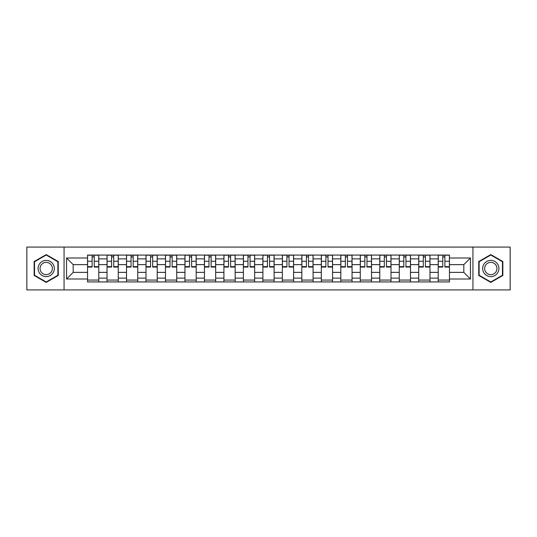 <?xml version="1.0" encoding="UTF-8"?>
<svg xmlns="http://www.w3.org/2000/svg" width="537" height="537" viewBox="0 0 537 537"><rect width="100%" height="100%" fill="white"/><g stroke="black" fill="none" stroke-linecap="round" stroke-linejoin="round"><path stroke-width="0.81" d="M472.936 289.92L510.15 289.92L510.15 247.08L26.85 247.08L26.85 289.92L472.936 289.92L472.936 247.08M107.024 281.925L107.024 258.881L98.781 258.881L98.781 281.925M98.781 258.881L98.781 255.075M107.024 258.881L107.024 255.075M118.268 255.075L118.268 281.925M126.51 281.925L126.51 255.075M137.747 255.075L137.747 281.925M145.99 281.925L145.99 255.075M157.227 255.075L157.227 281.925M165.47 281.925L165.47 255.075M176.713 255.075L176.713 281.925M184.95 281.925L184.95 255.075M196.193 255.075L196.193 281.925M204.436 281.925L204.436 255.075M215.673 255.075L215.673 281.925M223.916 281.925L223.916 255.075M235.159 255.075L235.159 281.925M243.395 281.925L243.395 255.075M254.639 255.075L254.639 281.925M262.882 281.925L262.882 255.075M274.118 255.075L274.118 281.925M282.361 281.925L282.361 255.075M293.605 255.075L293.605 281.925M301.841 281.925L301.841 255.075M313.084 255.075L313.084 281.925M321.327 281.925L321.327 255.075M332.564 255.075L332.564 281.925M340.807 281.925L340.807 255.075M352.05 255.075L352.05 281.925M360.287 281.925L360.287 255.075M371.53 255.075L371.53 281.925M379.773 281.925L379.773 255.075M391.01 255.075L391.01 281.925M399.253 281.925L399.253 255.075M410.49 255.075L410.49 281.925M418.732 281.925L418.732 255.075M429.976 255.075L429.976 281.925M438.219 281.925L438.219 255.075M438.219 272.373L429.976 272.373M418.732 272.373L410.49 272.373M399.253 272.373L391.01 272.373M379.773 272.373L371.53 272.373M360.287 272.373L352.05 272.373M340.807 272.373L332.564 272.373M321.327 272.373L313.084 272.373M301.841 272.373L293.605 272.373M282.361 272.373L274.118 272.373M262.882 272.373L254.639 272.373M243.395 272.373L235.159 272.373M223.916 272.373L215.673 272.373M204.436 272.373L196.193 272.373M184.95 272.373L176.713 272.373M165.47 272.373L157.227 272.373M145.99 272.373L137.747 272.373M126.51 272.373L118.268 272.373M107.024 272.373L98.781 272.373M438.219 264.627L429.976 264.627M418.732 264.627L410.49 264.627M399.253 264.627L391.01 264.627M379.773 264.627L371.53 264.627M360.287 264.627L352.05 264.627M340.807 264.627L332.564 264.627M321.327 264.627L313.084 264.627M301.841 264.627L293.605 264.627M282.361 264.627L274.118 264.627M262.882 264.627L254.639 264.627M243.395 264.627L235.159 264.627M223.916 264.627L215.673 264.627M204.436 264.627L196.193 264.627M184.95 264.627L176.713 264.627M165.47 264.627L157.227 264.627M145.99 264.627L137.747 264.627M126.51 264.627L118.268 264.627M107.024 264.627L98.781 264.627M73.18 272.373L87.544 272.373L87.544 264.627L73.18 264.627L73.18 272.373L66.561 278.992L66.561 258.008L87.544 258.008L87.544 264.627M449.456 264.627L449.456 272.373L463.82 272.373L463.82 264.627L449.456 264.627L449.456 255.075L87.544 255.075L87.544 258.008M449.456 258.008L470.439 258.008L470.439 278.992L449.456 278.992L449.456 272.373M87.544 272.373L87.544 281.925L449.456 281.925L449.456 278.992M87.544 278.992L66.561 278.992M64.064 289.92L64.064 247.08M58.258 261.539L46.209 254.585L34.153 261.539L34.153 275.461L46.209 282.415L58.258 275.461L58.258 261.539M502.847 261.539L490.791 254.585L478.742 261.539L478.742 275.461L490.791 282.415L502.847 275.461L502.847 261.539M98.781 280.052L87.544 280.052M92.102 256.948L94.223 256.948M118.268 280.052L107.024 280.052M111.582 256.948L113.71 256.948M137.747 280.052L126.51 280.052M131.068 256.948L133.189 256.948M157.227 280.052L145.99 280.052M150.548 256.948L152.669 256.948M176.713 280.052L165.47 280.052M170.028 256.948L172.155 256.948M196.193 280.052L184.95 280.052M189.514 256.948L191.635 256.948M215.673 280.052L204.436 280.052M208.994 256.948L211.115 256.948M235.159 280.052L223.916 280.052M228.473 256.948L230.595 256.948M254.639 280.052L243.395 280.052M247.96 256.948L250.081 256.948M274.118 280.052L262.882 280.052M267.439 256.948L269.561 256.948M293.605 280.052L282.361 280.052M286.919 256.948L289.04 256.948M313.084 280.052L301.841 280.052M306.405 256.948L308.527 256.948M332.564 280.052L321.327 280.052M325.885 256.948L328.006 256.948M352.05 280.052L340.807 280.052M345.365 256.948L347.486 256.948M371.53 280.052L360.287 280.052M364.845 256.948L366.972 256.948M391.01 280.052L379.773 280.052M384.331 256.948L386.452 256.948M410.49 280.052L399.253 280.052M403.811 256.948L405.932 256.948M429.976 280.052L418.732 280.052M423.29 256.948L425.418 256.948M449.456 280.052L438.219 280.052M442.777 256.948L444.898 256.948M66.561 258.008L73.18 264.627M463.82 272.373L470.439 278.992M463.82 264.627L470.439 258.008M94.223 266.634L98.721 266.634L98.721 267.064L94.223 267.064L94.223 255.203L98.721 255.203L96.224 255.203M98.721 266.634L98.721 255.203M92.102 256.82L94.223 256.82M96.036 255.203L87.605 255.203L87.605 267.064L92.102 267.064L92.102 255.203L90.29 255.203M113.71 266.634L118.2 266.634L118.2 267.064L113.71 267.064L113.71 255.203L118.2 255.203L115.703 255.203M118.2 266.634L118.2 255.203M111.582 256.82L113.71 256.82M115.515 255.203L107.085 255.203L107.085 267.064L111.582 267.064L111.582 255.203L109.77 255.203M133.189 266.634L137.687 266.634L137.687 267.064L133.189 267.064L133.189 255.203L137.687 255.203L135.19 255.203M137.687 266.634L137.687 255.203M131.068 256.82L133.189 256.82M135.002 255.203L126.571 255.203L126.571 267.064L131.068 267.064L131.068 255.203L129.256 255.203M39.174 272.561A8.115 8.115 0 0 0 50.263 275.528A8.115 8.115 0 0 0 53.237 264.439A8.115 8.115 0 0 0 42.148 261.472A8.115 8.115 0 0 0 39.174 272.561M40.886 271.574A6.149 6.149 0 0 0 49.283 273.823A6.149 6.149 0 0 0 51.532 265.426A6.149 6.149 0 0 0 43.135 263.177A6.149 6.149 0 0 0 40.886 271.574M46.209 255.015L57.882 261.761L57.882 275.239L46.209 281.985L34.529 275.239L34.529 261.761L46.209 255.015M483.763 272.561A8.115 8.115 0 0 0 494.852 275.528A8.115 8.115 0 0 0 497.826 264.439A8.115 8.115 0 0 0 486.737 261.472A8.115 8.115 0 0 0 483.763 272.561M485.468 271.574A6.149 6.149 0 0 0 493.865 273.823A6.149 6.149 0 0 0 496.114 265.426A6.149 6.149 0 0 0 487.717 263.177A6.149 6.149 0 0 0 485.468 271.574M490.791 255.015L502.471 261.761L502.471 275.239L490.791 281.985L479.118 275.239L479.118 261.761L490.791 255.015M152.669 266.634L157.166 266.634L157.166 267.064L152.669 267.064L152.669 255.203L157.166 255.203L154.669 255.203M157.166 266.634L157.166 255.203M150.548 256.82L152.669 256.82M154.481 255.203L146.051 255.203L146.051 267.064L150.548 267.064L150.548 255.203L148.736 255.203M172.155 266.634L176.646 266.634L176.646 267.064L172.155 267.064L172.155 255.203L176.646 255.203L174.149 255.203M176.646 266.634L176.646 255.203M170.028 256.82L172.155 256.82M173.961 255.203L165.53 255.203L165.53 267.064L170.028 267.064L170.028 255.203L168.215 255.203M191.635 266.634L196.133 266.634L196.133 267.064L191.635 267.064L191.635 255.203L196.133 255.203L193.635 255.203M196.133 266.634L196.133 255.203M189.514 256.82L191.635 256.82M193.448 255.203L185.017 255.203L185.017 267.064L189.514 267.064L189.514 255.203L187.702 255.203M211.115 266.634L215.612 266.634L215.612 267.064L211.115 267.064L211.115 255.203L215.612 255.203L213.115 255.203M215.612 266.634L215.612 255.203M208.994 256.82L211.115 256.82M212.927 255.203L204.496 255.203L204.496 267.064L208.994 267.064L208.994 255.203L207.181 255.203M230.595 266.634L235.092 266.634L235.092 267.064L230.595 267.064L230.595 255.203L235.092 255.203L232.595 255.203M235.092 266.634L235.092 255.203M228.473 256.82L230.595 256.82M232.407 255.203L223.976 255.203L223.976 267.064L228.473 267.064L228.473 255.203L226.661 255.203M250.081 266.634L254.578 266.634L254.578 267.064L250.081 267.064L250.081 255.203L254.578 255.203L252.075 255.203M254.578 266.634L254.578 255.203M247.96 256.82L250.081 256.82M251.893 255.203L243.462 255.203L243.462 267.064L247.96 267.064L247.96 255.203L246.147 255.203M269.561 266.634L274.058 266.634L274.058 267.064L269.561 267.064L269.561 255.203L274.058 255.203L271.561 255.203M274.058 266.634L274.058 255.203M267.439 256.82L269.561 256.82M271.373 255.203L262.942 255.203L262.942 267.064L267.439 267.064L267.439 255.203L265.627 255.203M289.04 266.634L293.538 266.634L293.538 267.064L289.04 267.064L289.04 255.203L293.538 255.203L291.041 255.203M293.538 266.634L293.538 255.203M286.919 256.82L289.04 256.82M290.853 255.203L282.422 255.203L282.422 267.064L286.919 267.064L286.919 255.203L285.107 255.203M308.527 266.634L313.024 266.634L313.024 267.064L308.527 267.064L308.527 255.203L313.024 255.203L310.52 255.203M313.024 266.634L313.024 255.203M306.405 256.82L308.527 256.82M310.339 255.203L301.908 255.203L301.908 267.064L306.405 267.064L306.405 255.203L304.593 255.203M328.006 266.634L332.504 266.634L332.504 267.064L328.006 267.064L328.006 255.203L332.504 255.203L330.007 255.203M332.504 266.634L332.504 255.203M325.885 256.82L328.006 256.82M329.819 255.203L321.388 255.203L321.388 267.064L325.885 267.064L325.885 255.203L324.073 255.203M347.486 266.634L351.983 266.634L351.983 267.064L347.486 267.064L347.486 255.203L351.983 255.203L349.486 255.203M351.983 266.634L351.983 255.203M345.365 256.82L347.486 256.82M349.298 255.203L340.867 255.203L340.867 267.064L345.365 267.064L345.365 255.203L343.552 255.203M366.972 266.634L371.47 266.634L371.47 267.064L366.972 267.064L366.972 255.203L371.47 255.203L368.966 255.203M371.47 266.634L371.47 255.203M364.845 256.82L366.972 256.82M368.785 255.203L360.354 255.203L360.354 267.064L364.845 267.064L364.845 255.203L363.039 255.203M386.452 266.634L390.949 266.634L390.949 267.064L386.452 267.064L386.452 255.203L390.949 255.203L388.452 255.203M390.949 266.634L390.949 255.203M384.331 256.82L386.452 256.82M388.264 255.203L379.834 255.203L379.834 267.064L384.331 267.064L384.331 255.203L382.519 255.203M405.932 266.634L410.429 266.634L410.429 267.064L405.932 267.064L405.932 255.203L410.429 255.203L407.932 255.203M410.429 266.634L410.429 255.203M403.811 256.82L405.932 256.82M407.744 255.203L399.313 255.203L399.313 267.064L403.811 267.064L403.811 255.203L401.998 255.203M425.418 266.634L429.915 266.634L429.915 267.064L425.418 267.064L425.418 255.203L429.915 255.203L427.412 255.203M429.915 266.634L429.915 255.203M423.29 256.82L425.418 256.82M427.23 255.203L418.8 255.203L418.8 267.064L423.29 267.064L423.29 255.203L421.485 255.203M444.898 266.634L449.395 266.634L449.395 267.064L444.898 267.064L444.898 255.203L449.395 255.203L446.898 255.203M449.395 266.634L449.395 255.203M442.777 256.82L444.898 256.82M446.71 255.203L438.279 255.203L438.279 267.064L442.777 267.064L442.777 255.203L440.964 255.203M418.732 258.881L410.49 258.881M399.253 258.881L391.01 258.881M379.773 258.881L371.53 258.881M360.287 258.881L352.05 258.881M340.807 258.881L332.564 258.881M321.327 258.881L313.084 258.881M301.841 258.881L293.605 258.881M282.361 258.881L274.118 258.881M262.882 258.881L254.639 258.881M243.395 258.881L235.159 258.881M223.916 258.881L215.673 258.881M204.436 258.881L196.193 258.881M184.95 258.881L176.713 258.881M165.47 258.881L157.227 258.881M145.99 258.881L137.747 258.881M126.51 258.881L118.268 258.881M438.219 258.881L429.976 258.881M418.732 278.119L410.49 278.119M399.253 278.119L391.01 278.119M379.773 278.119L371.53 278.119M360.287 278.119L352.05 278.119M340.807 278.119L332.564 278.119M321.327 278.119L313.084 278.119M301.841 278.119L293.605 278.119M282.361 278.119L274.118 278.119M262.882 278.119L254.639 278.119M243.395 278.119L235.159 278.119M223.916 278.119L215.673 278.119M204.436 278.119L196.193 278.119M184.95 278.119L176.713 278.119M165.47 278.119L157.227 278.119M145.99 278.119L137.747 278.119M126.51 278.119L118.268 278.119M107.024 278.119L98.781 278.119M438.219 278.119L429.976 278.119M94.223 261.264L98.721 261.264M87.605 266.634L92.102 266.634M87.605 261.264L92.102 261.264M113.71 261.264L118.2 261.264M107.085 266.634L111.582 266.634M107.085 261.264L111.582 261.264M133.189 261.264L137.687 261.264M126.571 266.634L131.068 266.634M126.571 261.264L131.068 261.264M152.669 261.264L157.166 261.264M146.051 266.634L150.548 266.634M146.051 261.264L150.548 261.264M172.155 261.264L176.646 261.264M165.53 266.634L170.028 266.634M165.53 261.264L170.028 261.264M191.635 261.264L196.133 261.264M185.017 266.634L189.514 266.634M185.017 261.264L189.514 261.264M211.115 261.264L215.612 261.264M204.496 266.634L208.994 266.634M204.496 261.264L208.994 261.264M230.595 261.264L235.092 261.264M223.976 266.634L228.473 266.634M223.976 261.264L228.473 261.264M250.081 261.264L254.578 261.264M243.462 266.634L247.96 266.634M243.462 261.264L247.96 261.264M269.561 261.264L274.058 261.264M262.942 266.634L267.439 266.634M262.942 261.264L267.439 261.264M289.04 261.264L293.538 261.264M282.422 266.634L286.919 266.634M282.422 261.264L286.919 261.264M308.527 261.264L313.024 261.264M301.908 266.634L306.405 266.634M301.908 261.264L306.405 261.264M328.006 261.264L332.504 261.264M321.388 266.634L325.885 266.634M321.388 261.264L325.885 261.264M347.486 261.264L351.983 261.264M340.867 266.634L345.365 266.634M340.867 261.264L345.365 261.264M366.972 261.264L371.47 261.264M360.354 266.634L364.845 266.634M360.354 261.264L364.845 261.264M386.452 261.264L390.949 261.264M379.834 266.634L384.331 266.634M379.834 261.264L384.331 261.264M405.932 261.264L410.429 261.264M399.313 266.634L403.811 266.634M399.313 261.264L403.811 261.264M425.418 261.264L429.915 261.264M418.8 266.634L423.29 266.634M418.8 261.264L423.29 261.264M444.898 261.264L449.395 261.264M438.279 266.634L442.777 266.634M438.279 261.264L442.777 261.264"/></g></svg>
